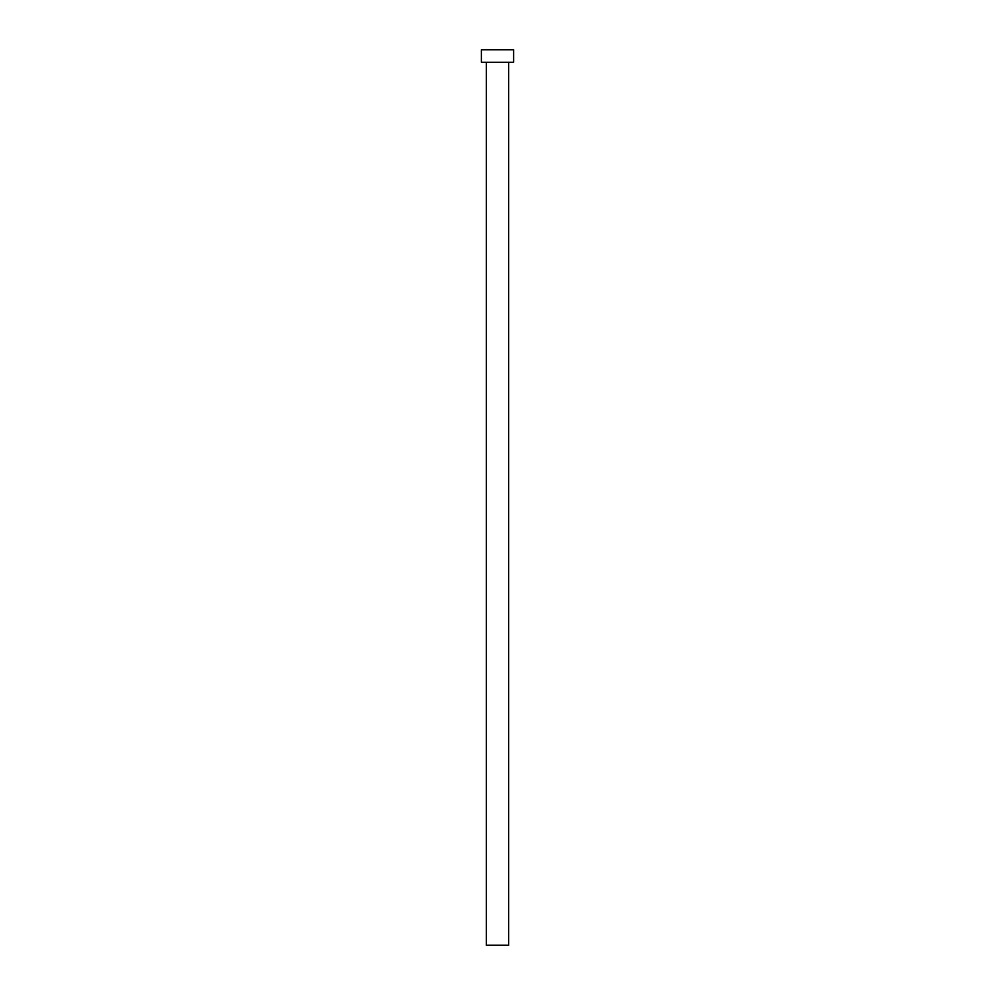<?xml version="1.0" encoding="UTF-8"?>
<svg xmlns="http://www.w3.org/2000/svg" width="995" height="995" viewBox="0 0 995 995"><rect width="100%" height="100%" fill="white"/><g stroke="black" fill="none" stroke-linecap="round" stroke-linejoin="round"><path stroke-width="1.49" d="M486.306 62.287L486.306 945.25L508.694 945.25L508.694 62.287L508.694 945.25L486.306 945.25L486.306 62.287M481.381 49.75L481.381 62.287L513.619 62.287L513.619 49.75L481.381 49.75L481.381 62.287L513.619 62.287L513.619 49.75L481.381 49.75"/></g></svg>

